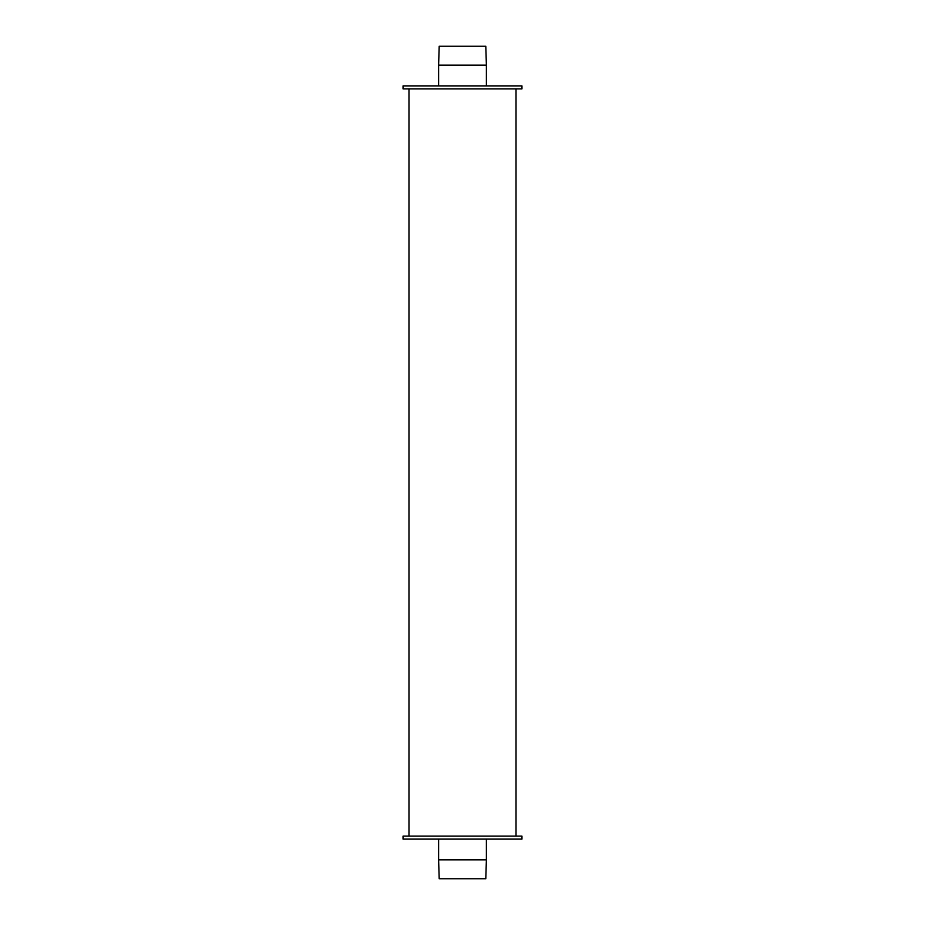<?xml version="1.0" encoding="UTF-8"?>
<svg xmlns="http://www.w3.org/2000/svg" width="925" height="925" viewBox="0 0 925 925"><rect width="100%" height="100%" fill="white"/><g stroke="black" fill="none" stroke-linecap="round" stroke-linejoin="round"><path stroke-width="1.39" d="M403.034 88.869L521.966 88.869L521.966 85.898L403.034 85.898L403.034 88.869M403.034 839.102L521.966 839.102L521.966 836.131L403.034 836.131L403.034 839.102M516.023 88.869L516.023 836.131M486.388 839.102L486.388 859.822L438.612 859.822L438.612 839.102M486.388 859.822L485.798 878.75L439.202 878.75L438.612 859.822M438.612 85.898L438.612 65.178L486.388 65.178L486.388 85.898M438.612 65.178L439.202 46.25L485.798 46.25L486.388 65.178M408.977 88.869L408.977 836.131"/></g></svg>
